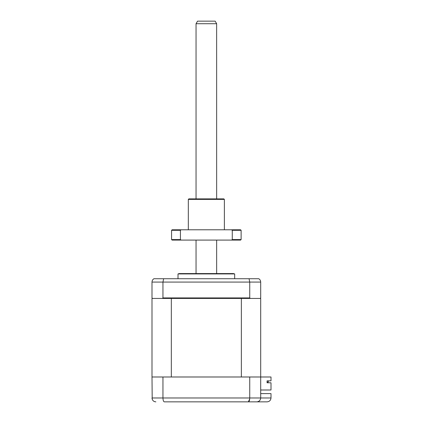 <?xml version="1.0" encoding="UTF-8"?>
<svg xmlns="http://www.w3.org/2000/svg" width="423" height="423" viewBox="0 0 423 423"><rect width="100%" height="100%" fill="white"/><g stroke="black" fill="none" stroke-linecap="round" stroke-linejoin="round"><path stroke-width="0.63" d="M166.424 401.85L164.33 401.85C163.511 401.67 163.051 400.385 162.955 397.985L271 397.985C270.757 400.317 269.467 401.607 267.135 401.85L256.835 401.85C259.162 401.607 260.452 400.317 260.695 397.985L260.695 298.432L260.182 298.432L260.695 297.919L260.695 282.078C260.631 280.586 259.986 279.471 258.76 278.725C259.986 279.471 260.631 280.586 260.695 282.078L249.739 282.078L249.057 278.725L153.935 278.725C152.708 279.471 152.063 280.586 152 282.078C152.063 280.586 152.708 279.471 153.935 278.725M260.695 393.607L271 393.607L271 397.985C270.757 400.317 269.467 401.607 267.135 401.85M155.019 401.755L155.865 401.85C153.565 401.67 152.28 400.385 152 397.985L162.955 397.985L162.955 376.993L152 376.993L152.201 399.212M162.955 376.993L249.739 376.993L249.739 397.985C249.649 400.385 249.189 401.67 248.364 401.85L164.33 401.85M249.739 376.993L271 376.993L271 380.859L267.077 380.859L267.077 382.789L271 382.789L271 390.001L260.695 390.001M254.001 401.85L256.835 401.85C259.13 401.67 260.42 400.385 260.695 397.985M256.835 401.85L248.364 401.85L249.702 398.9M178.014 273.919L234.68 273.919L233.396 273.575L179.304 273.575L178.014 273.919L178.014 278.725M181.287 273.575L206.35 273.575M162.955 297.919L249.739 297.919L250.379 298.432L241.364 298.432L241.364 376.993L171.331 376.993L171.331 298.432L162.321 298.432L162.955 297.919L162.955 282.078L152 282.078L152 297.919L152.513 298.432L152 298.432L152 376.993M162.321 298.432L152.513 298.432M249.739 297.919L249.739 282.078L162.955 282.078L163.638 278.725M260.182 298.432L250.379 298.432M258.76 278.725L249.057 278.725M268.298 380.859L268.298 382.017L267.077 382.017L267.077 382.789M241.364 298.432L171.331 298.432M196.045 23.725L197.53 21.15L215.164 21.15L216.65 23.725L196.045 23.725L196.045 198.879M216.639 23.725L216.65 198.879M188.32 199.392L188.832 198.879L223.862 198.879L224.38 199.392L188.32 199.392L188.32 229.789M240.608 240.09L231.571 240.09L232.269 239.577L241.121 239.577L240.608 240.09M171.574 230.302L171.574 239.577L180.431 239.577L180.431 230.302L171.574 230.302L172.092 229.789L240.608 229.789L241.121 230.302L232.269 230.302L232.269 239.577M231.571 229.789L232.269 230.302M180.431 230.302L181.123 229.789M180.431 239.577L181.123 240.09L172.092 240.09L171.574 239.577M181.123 240.09L231.571 240.09M234.68 278.725L234.68 273.919M196.045 240.09L196.045 273.575M216.65 240.09L216.65 273.575M241.121 230.302L241.121 239.577M224.38 199.392L224.38 229.789"/></g></svg>

